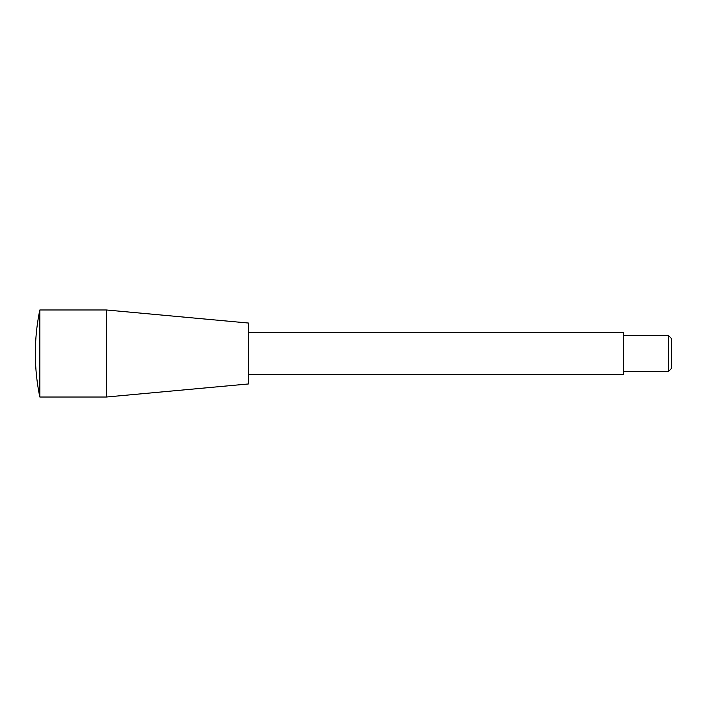 <?xml version="1.0" encoding="UTF-8"?>
<svg xmlns="http://www.w3.org/2000/svg" width="707" height="707" viewBox="0 0 707 707"><rect width="100%" height="100%" fill="white"/><g stroke="black" fill="none" stroke-linecap="round" stroke-linejoin="round"><path stroke-width="1.06" d="M668.424 371.511L668.424 335.489L671.65 338.715L671.65 368.285L668.424 371.511L623.627 371.511M248.449 332.493L623.627 332.493L623.627 374.507L248.449 374.507M106.386 397.025L106.386 309.975L248.449 323.037L248.449 383.963L106.386 397.025L39.839 397.025L39.839 309.975C36.852 324.336 35.35 338.839 35.35 353.5A213.099 213.099 0 0 0 39.839 397.025M668.424 335.489L623.627 335.489M106.386 309.975L39.839 309.975"/></g></svg>
